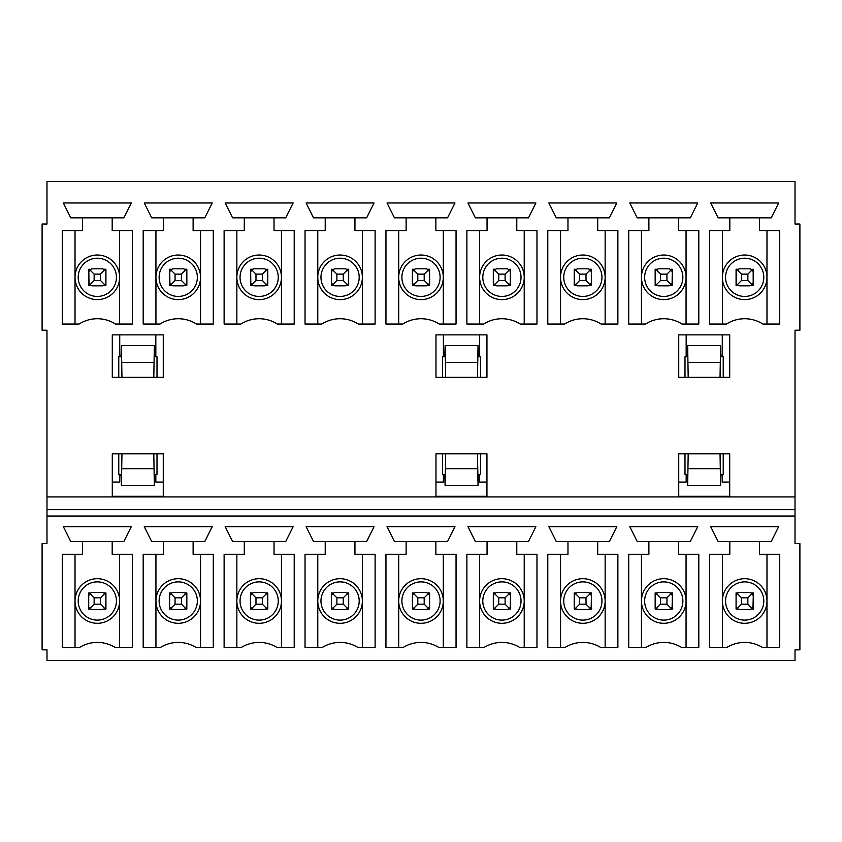 <?xml version="1.0" encoding="UTF-8"?>
<svg xmlns="http://www.w3.org/2000/svg" width="842" height="842" viewBox="0 0 842 842"><rect width="100%" height="100%" fill="white"/><g stroke="black" fill="none" stroke-linecap="round" stroke-linejoin="round"><path stroke-width="1.26" d="M46.984 658.339L46.984 649.845L46.984 660.465L795.016 660.465L795.016 649.845L795.016 658.339M684.999 474.414L687.304 474.414L684.999 474.414L684.999 453.817M684.999 377.353L684.999 356.755L687.304 356.755L684.999 356.755M720.047 377.353L720.573 345.494L720.92 356.755L723.225 356.755L723.225 377.353M723.225 453.817L723.225 474.414L720.92 474.414L723.225 474.414M687.304 474.414L687.661 485.676L688.188 453.817M688.188 377.353L687.661 345.494L687.304 356.755M720.047 362.492L688.188 362.492M720.573 345.494L687.661 345.494M720.92 356.755L723.225 356.755M720.047 453.817L720.573 485.676L720.92 474.414M720.573 485.676L687.661 485.676M720.047 468.678L688.188 468.678M480.677 356.755L478.372 356.755L480.677 356.755L480.677 377.353M480.677 453.817L480.677 474.414L478.372 474.414L480.677 474.414M442.45 474.414L444.755 474.414L442.45 474.414L442.45 453.817M442.45 377.353L442.45 356.755L444.755 356.755L442.45 356.755M478.372 356.755L478.024 345.494L477.498 377.353M477.498 453.817L478.024 485.676L478.372 474.414M444.755 474.414L445.113 485.676L445.639 453.817M445.639 377.353L445.113 345.494L444.755 356.755M445.113 345.494L478.024 345.494M445.639 362.492L477.498 362.492M445.639 468.678L477.498 468.678M445.113 485.676L478.024 485.676M118.775 356.755L121.08 356.755L118.775 356.755L118.775 377.353M157.001 356.755L154.696 356.755L157.001 356.755L157.001 377.353M157.001 453.817L157.001 474.414L154.696 474.414L157.001 474.414M118.775 474.414L121.08 474.414L118.775 474.414L118.775 453.817M154.696 356.755L154.339 345.494L153.812 377.353M153.812 453.817L154.339 485.676L154.696 474.414M121.08 474.414L121.427 485.676L121.953 453.817M121.953 377.353L121.427 345.494L121.08 356.755M121.427 345.494L154.339 345.494M121.953 362.492L153.812 362.492M121.953 468.678L153.812 468.678M121.427 485.676L154.339 485.676M123.869 217.846L131.299 202.985L63.339 202.985L70.77 217.846L123.869 217.846M82.453 217.846L82.453 230.592L62.276 230.592L62.276 324.044L79.085 324.044A33.985 33.985 0 0 1 115.564 324.044L132.362 324.044L132.362 230.592L112.186 230.592L112.186 217.846M75.022 230.592L75.022 324.044M119.617 324.044L119.617 230.592M119.617 277.323A22.302 22.302 0 0 1 97.325 299.615A22.302 22.302 0 0 1 75.022 277.323A22.302 22.302 0 0 1 97.325 255.021A22.302 22.302 0 0 1 119.617 277.323M90.262 285.291L88.715 285.385L88.715 269.251L90.283 269.335M104.219 269.251L105.924 269.251L105.924 285.385L104.219 285.385M90.283 593.01L88.715 592.926L88.715 609.071L90.262 608.966M104.219 609.071L105.924 609.071L105.924 592.926L104.219 592.926M112.291 482.066L119.732 482.066L119.732 475.056L121.08 475.056M163.264 377.353L163.264 334.874L112.291 334.874L112.291 377.353L163.264 377.353M112.291 453.817L112.291 496.296L163.264 496.296L163.264 453.817L112.291 453.817M163.264 482.066L155.833 482.066L155.833 475.056L154.696 475.056M121.08 356.113L119.732 356.113L119.732 334.874M155.833 334.874L155.833 356.113L154.696 356.113M123.869 541.532L131.299 526.66L63.339 526.66L70.77 541.532L123.869 541.532M82.453 541.532L82.453 554.278L62.276 554.278L62.276 647.719L79.085 647.719A33.985 33.985 0 0 1 115.564 647.719L132.362 647.719L132.362 554.278L112.186 554.278L112.186 541.532M75.022 647.719L75.022 554.278M119.617 647.719L119.617 554.278M75.022 600.999A22.302 22.302 0 0 1 97.325 578.696A22.302 22.302 0 0 1 119.617 600.999A22.302 22.302 0 0 1 97.325 623.301A22.302 22.302 0 0 1 75.022 600.999M163.369 554.278L143.193 554.278L143.193 647.719L160.001 647.719A33.985 33.985 0 0 1 196.481 647.719L213.289 647.719L213.289 554.278L193.113 554.278L193.113 541.532L204.785 541.532L212.226 526.66L144.256 526.66L151.697 541.532L163.369 541.532L163.369 554.278M171.336 269.251L169.642 269.251L169.642 285.385L171.336 285.385M185.145 285.385L186.84 285.385L186.84 269.251L185.145 269.251M163.369 230.592L143.193 230.592L143.193 324.044L160.001 324.044A33.985 33.985 0 0 1 196.481 324.044L213.289 324.044L213.289 230.592L193.113 230.592L193.113 217.846L163.369 217.846L163.369 230.592M155.938 324.044L155.938 230.592M193.113 217.846L204.785 217.846L212.226 202.985L144.256 202.985L151.697 217.846L163.369 217.846M171.336 592.926L169.642 592.926L169.642 609.071L171.336 609.071M185.145 609.071L186.84 609.071L186.84 592.926L185.145 592.926M155.938 647.719L155.938 554.278M163.369 541.532L193.113 541.532M200.543 647.719L200.543 554.278M155.938 600.999A22.302 22.302 0 0 1 178.241 578.696A22.302 22.302 0 0 1 200.543 600.999A22.302 22.302 0 0 1 178.241 623.301A22.302 22.302 0 0 1 155.938 600.999M155.938 277.323A22.302 22.302 0 0 0 178.241 299.615A22.302 22.302 0 0 0 200.543 277.323A22.302 22.302 0 0 0 178.241 255.021A22.302 22.302 0 0 0 155.938 277.323M200.543 324.044L200.543 230.592M224.119 647.719L240.917 647.719A33.985 33.985 0 0 1 277.397 647.719L294.205 647.719L294.205 554.278L274.029 554.278L274.029 541.532L285.712 541.532L293.142 526.66L225.182 526.66L232.613 541.532L244.296 541.532L244.296 554.278L224.119 554.278L224.119 647.719M224.119 324.044L240.917 324.044A33.985 33.985 0 0 1 277.397 324.044L294.205 324.044L294.205 230.592L274.029 230.592L274.029 217.846L285.712 217.846L293.142 202.985L225.182 202.985L232.613 217.846L244.296 217.846L244.296 230.592L224.119 230.592L224.119 324.044M236.855 647.719L236.855 554.278M236.855 324.044L236.855 230.592M252.263 269.251L250.558 269.251L250.558 285.385L252.263 285.385M266.083 285.385L267.767 285.385L267.767 269.251L266.219 269.345M252.263 592.926L250.558 592.926L250.558 609.071L252.263 609.071M266.219 608.966L267.767 609.071L267.767 592.926L266.083 592.926M46.984 649.845L42.1 649.845L42.1 543.658L46.984 543.658L46.984 330.201L42.1 330.201L42.1 224.014L46.984 224.014L46.984 181.535L795.016 181.535L795.016 224.014L799.9 224.014L799.9 330.201L795.016 330.201L795.016 496.927L46.984 496.927M46.984 516.041L795.016 516.041L795.016 509.673L46.984 509.673M795.016 509.673L795.016 496.927M244.296 541.532L274.029 541.532M244.296 217.846L274.029 217.846M281.46 647.719L281.46 554.278M281.46 324.044L281.46 230.592M236.855 600.999A22.302 22.302 0 0 1 259.157 578.696A22.302 22.302 0 0 1 281.46 600.999A22.302 22.302 0 0 1 259.157 623.301A22.302 22.302 0 0 1 236.855 600.999M236.855 277.323A22.302 22.302 0 0 1 259.157 255.021A22.302 22.302 0 0 1 281.46 277.323A22.302 22.302 0 0 1 259.157 299.615A22.302 22.302 0 0 1 236.855 277.323M795.016 649.845L799.9 649.845L799.9 543.658L795.016 543.658L795.016 516.041M483.676 647.719L466.878 647.719L466.878 554.278L487.055 554.278L487.055 541.532L475.372 541.532L467.942 526.66L535.901 526.66L528.471 541.532L516.788 541.532L516.788 554.278L536.964 554.278L536.964 647.719L520.156 647.719A33.985 33.985 0 0 0 483.676 647.719M609.387 541.532L597.704 541.532L597.704 554.278L617.881 554.278L617.881 647.719L601.083 647.719A33.985 33.985 0 0 0 564.603 647.719L547.795 647.719L547.795 554.278L567.971 554.278L567.971 541.532L556.288 541.532L548.858 526.66L616.818 526.66L609.387 541.532M690.303 541.532L678.631 541.532L678.631 554.278L698.807 554.278L698.807 647.719L681.999 647.719A33.985 33.985 0 0 0 645.519 647.719L628.711 647.719L628.711 554.278L648.887 554.278L648.887 541.532L637.215 541.532L629.774 526.66L697.744 526.66L690.303 541.532M771.23 541.532L759.547 541.532L759.547 554.278L779.724 554.278L779.724 647.719L762.915 647.719A33.985 33.985 0 0 0 726.436 647.719L709.638 647.719L709.638 554.278L729.814 554.278L729.814 541.532L718.131 541.532L710.701 526.66L778.661 526.66L771.23 541.532M402.76 647.719L385.952 647.719L385.952 554.278L406.128 554.278L406.128 541.532L394.456 541.532L387.015 526.66L454.985 526.66L447.544 541.532L435.872 541.532L435.872 554.278L456.048 554.278L456.048 647.719L439.24 647.719A33.985 33.985 0 0 0 402.76 647.719M374.058 526.66L366.628 541.532L354.945 541.532L354.945 554.278L375.122 554.278L375.122 647.719L358.324 647.719A33.985 33.985 0 0 0 321.844 647.719L305.036 647.719L305.036 554.278L325.212 554.278L325.212 541.532L313.529 541.532L306.099 526.66L374.058 526.66M483.676 324.044L466.878 324.044L466.878 230.592L487.055 230.592L487.055 217.846L475.372 217.846L467.942 202.985L535.901 202.985L528.471 217.846L516.788 217.846L516.788 230.592L536.964 230.592L536.964 324.044L520.156 324.044A33.985 33.985 0 0 0 483.676 324.044M609.387 217.846L597.704 217.846L597.704 230.592L617.881 230.592L617.881 324.044L601.083 324.044A33.985 33.985 0 0 0 564.603 324.044L547.795 324.044L547.795 230.592L567.971 230.592L567.971 217.846L556.288 217.846L548.858 202.985L616.818 202.985L609.387 217.846M690.303 217.846L678.631 217.846L678.631 230.592L698.807 230.592L698.807 324.044L681.999 324.044A33.985 33.985 0 0 0 645.519 324.044L628.711 324.044L628.711 230.592L648.887 230.592L648.887 217.846L637.215 217.846L629.774 202.985L697.744 202.985L690.303 217.846M771.23 217.846L759.547 217.846L759.547 230.592L779.724 230.592L779.724 324.044L762.915 324.044A33.985 33.985 0 0 0 726.436 324.044L709.638 324.044L709.638 230.592L729.814 230.592L729.814 217.846L718.131 217.846L710.701 202.985L778.661 202.985L771.23 217.846M678.736 334.874L729.709 334.874L729.709 377.353L678.736 377.353L678.736 334.874M729.709 496.296L678.736 496.296L678.736 453.817L729.709 453.817L729.709 496.296M402.76 324.044L385.952 324.044L385.952 230.592L406.128 230.592L406.128 217.846L394.456 217.846L387.015 202.985L454.985 202.985L447.544 217.846L435.872 217.846L435.872 230.592L456.048 230.592L456.048 324.044L439.24 324.044A33.985 33.985 0 0 0 402.76 324.044M486.95 377.353L435.977 377.353L435.977 334.874L486.95 334.874L486.95 377.353M435.977 496.296L435.977 453.817L486.95 453.817L486.95 496.296L435.977 496.296M374.058 202.985L366.628 217.846L354.945 217.846L354.945 230.592L375.122 230.592L375.122 324.044L358.324 324.044A33.985 33.985 0 0 0 321.844 324.044L305.036 324.044L305.036 230.592L325.212 230.592L325.212 217.846L313.529 217.846L306.099 202.985L374.058 202.985M487.055 217.846L516.788 217.846M567.971 217.846L597.704 217.846M648.887 217.846L678.631 217.846M729.814 217.846L759.547 217.846M406.128 217.846L435.872 217.846M325.212 217.846L354.945 217.846M479.624 324.044L479.624 230.592M524.219 324.044L524.219 230.592M560.54 230.592L560.54 324.044M605.145 324.044L605.145 277.323A22.302 22.302 0 0 1 582.843 299.615A22.302 22.302 0 0 1 560.54 277.323A22.302 22.302 0 0 1 582.843 255.021A22.302 22.302 0 0 1 605.145 277.323A22.302 22.302 0 0 1 582.843 299.615A22.302 22.302 0 0 1 560.54 277.323A22.302 22.302 0 0 1 582.843 255.021A22.302 22.302 0 0 1 605.145 277.323L605.145 230.592M641.457 230.592L641.457 324.044M686.062 324.044L686.062 277.323A22.302 22.302 0 0 1 663.759 299.615A22.302 22.302 0 0 1 641.457 277.323A22.302 22.302 0 0 1 663.759 255.021A22.302 22.302 0 0 1 686.062 277.323A22.302 22.302 0 0 1 663.759 299.615A22.302 22.302 0 0 1 641.457 277.323A22.302 22.302 0 0 1 663.759 255.021A22.302 22.302 0 0 1 686.062 277.323L686.062 230.592M722.383 230.592L722.383 324.044M766.978 324.044L766.978 277.323A22.302 22.302 0 0 1 744.675 299.615A22.302 22.302 0 0 1 722.383 277.323A22.302 22.302 0 0 1 744.675 255.021A22.302 22.302 0 0 1 766.978 277.323L766.978 230.592M686.167 334.874L686.167 356.113L687.304 356.113M720.92 356.113L722.268 356.113L722.268 334.874M444.755 356.113L443.408 356.113L443.408 334.874M478.372 356.113L479.508 356.113L479.508 334.874M729.709 482.066L722.268 482.066L722.268 475.056L720.92 475.056M687.304 475.056L686.167 475.056L686.167 482.066L678.736 482.066M398.698 324.044L398.698 230.592M443.302 324.044L443.302 230.592M486.95 482.066L479.508 482.066L479.508 475.056L478.372 475.056M444.755 475.056L443.408 475.056L443.408 482.066L435.977 482.066M317.781 230.592L317.781 324.044M362.376 324.044L362.376 277.323A22.302 22.302 0 0 1 340.084 299.615A22.302 22.302 0 0 1 317.781 277.323A22.302 22.302 0 0 1 340.084 255.021A22.302 22.302 0 0 1 362.376 277.323A22.302 22.302 0 0 1 340.084 299.615A22.302 22.302 0 0 1 317.781 277.323A22.302 22.302 0 0 1 340.084 255.021A22.302 22.302 0 0 1 362.376 277.323L362.376 230.592M487.055 541.532L516.788 541.532M567.971 541.532L597.704 541.532M648.887 541.532L678.631 541.532M729.814 541.532L759.547 541.532M406.128 541.532L435.872 541.532M325.212 541.532L354.945 541.532M751.738 608.966L753.285 609.071L753.285 592.926L751.601 592.926M737.781 592.926L736.076 592.926L736.076 609.071L737.781 609.071M524.219 277.323A22.302 22.302 0 0 1 501.916 299.615A22.302 22.302 0 0 1 479.624 277.323A22.302 22.302 0 0 1 501.916 255.021A22.302 22.302 0 0 1 524.219 277.323A22.302 22.302 0 0 0 501.916 255.021A22.302 22.302 0 0 0 479.624 277.323M333.043 269.335L331.474 269.251L331.474 285.385L333.043 285.312M346.978 285.385L348.683 285.385L348.683 269.251L346.978 269.251M414.096 269.251L412.401 269.251L412.401 285.385L414.096 285.385M427.904 285.385L429.599 285.385L429.599 269.251L427.904 269.251M495.022 269.251L493.317 269.251L493.317 285.385L495.022 285.385M508.842 285.385L510.526 285.385L510.526 269.251L508.978 269.345M575.802 269.335L574.233 269.251L574.233 285.385L575.802 285.312M589.737 285.385L591.442 285.385L591.442 269.251L589.737 269.251M656.855 269.251L655.16 269.251L655.16 285.385L656.855 285.385M670.664 285.385L672.358 285.385L672.358 269.251L670.664 269.251M737.781 269.251L736.076 269.251L736.076 285.385L737.781 285.385M751.601 285.385L753.285 285.385L753.285 269.251L751.738 269.345M398.698 277.323A22.302 22.302 0 0 1 421 255.021A22.302 22.302 0 0 1 443.302 277.323A22.302 22.302 0 0 1 421 299.615A22.302 22.302 0 0 1 398.698 277.323A22.302 22.302 0 0 0 421 299.615A22.302 22.302 0 0 0 443.302 277.323M479.624 647.719L479.624 554.278M524.219 647.719L524.219 554.278M560.54 554.278L560.54 600.999A22.302 22.302 0 0 1 582.843 578.696A22.302 22.302 0 0 1 605.145 600.999L605.145 554.278M560.54 647.719L560.54 600.999A22.302 22.302 0 0 1 582.843 578.696A22.302 22.302 0 0 1 605.145 600.999A22.302 22.302 0 0 1 582.843 623.301A22.302 22.302 0 0 1 560.54 600.999A22.302 22.302 0 0 1 582.843 578.696A22.302 22.302 0 0 1 605.145 600.999L605.145 647.719M641.457 554.278L641.457 600.999A22.302 22.302 0 0 1 663.759 578.696A22.302 22.302 0 0 1 686.062 600.999L686.062 554.278M641.457 647.719L641.457 600.999A22.302 22.302 0 0 0 663.759 623.301A22.302 22.302 0 0 0 686.062 600.999L686.062 647.719M722.383 554.278L722.383 600.999A22.302 22.302 0 0 1 744.675 578.696A22.302 22.302 0 0 1 766.978 600.999L766.978 554.278M722.383 647.719L722.383 600.999A22.302 22.302 0 0 0 744.675 623.301A22.302 22.302 0 0 0 766.978 600.999L766.978 647.719M398.698 647.719L398.698 554.278M443.302 647.719L443.302 554.278M317.781 554.278L317.781 600.999A22.302 22.302 0 0 1 340.084 578.696A22.302 22.302 0 0 1 362.376 600.999L362.376 554.278M317.781 647.719L317.781 600.999A22.302 22.302 0 0 0 340.084 623.301A22.302 22.302 0 0 0 362.376 600.999L362.376 647.719M508.978 608.966L510.526 609.071L510.526 592.926L508.842 592.926M495.022 592.926L493.317 592.926L493.317 609.071L495.022 609.071M589.737 609.071L591.442 609.071L591.442 592.926L589.737 592.926M575.802 593.01L574.233 592.926L574.233 609.071L575.781 608.966M670.664 609.071L672.358 609.071L672.358 592.926L670.664 592.926M656.855 592.926L655.16 592.926L655.16 609.071L656.855 609.071M346.978 609.071L348.683 609.071L348.683 592.926L346.978 592.926M333.043 593.01L331.474 592.926L331.474 609.071L333.022 608.966M427.904 609.071L429.599 609.071L429.599 592.926L427.904 592.926M414.096 592.926L412.401 592.926L412.401 609.071L414.096 609.071M524.219 600.999A22.302 22.302 0 0 1 501.916 623.301A22.302 22.302 0 0 1 479.624 600.999A22.302 22.302 0 0 1 501.916 578.696A22.302 22.302 0 0 1 524.219 600.999M443.302 600.999A22.302 22.302 0 0 1 421 623.301A22.302 22.302 0 0 1 398.698 600.999A22.302 22.302 0 0 1 421 578.696A22.302 22.302 0 0 1 443.302 600.999A22.302 22.302 0 0 0 421 578.696A22.302 22.302 0 0 0 398.698 600.999M250.558 606.314L250.558 594.631M250.558 595.694L251.6 593.431L253.852 592.505L264.472 592.505L266.725 593.431L267.651 595.694L267.503 594.631M250.811 607.366L251.6 608.566L255.979 604.188L255.979 597.809L251.6 593.431M255.979 597.809L262.346 597.809L266.725 593.431M255.979 604.188L262.346 604.188L266.725 608.566L264.472 609.492L253.852 609.492L251.6 608.566M267.472 607.366L267.767 595.694M262.346 604.188L262.346 597.809M266.725 608.566L267.767 606.314M331.474 606.314L331.474 594.631M331.474 595.694L332.516 593.431L334.769 592.505L345.388 592.505L347.641 593.431L348.577 595.694L348.43 594.631M331.769 607.366L332.516 608.566L336.895 604.188L336.895 597.809L332.516 593.431M336.895 597.809L343.262 597.809L347.641 593.431M336.895 604.188L343.262 604.188L347.641 608.566L345.388 609.492L334.769 609.492L332.516 608.566M348.43 607.366L348.683 595.694M343.262 604.188L343.262 597.809M347.641 608.566L348.683 606.314M412.401 606.314L412.401 594.631M412.401 595.694L413.433 593.431L415.695 592.505L426.305 592.505L428.567 593.431L429.494 595.694L429.346 594.631M412.654 607.366L413.433 608.566L417.811 604.188L417.811 597.809L413.433 593.431M417.811 597.809L424.189 597.809L428.567 593.431M417.811 604.188L424.189 604.188L428.567 608.566L426.305 609.492L415.695 609.492L413.433 608.566M429.346 607.366L429.599 595.694M424.189 604.188L424.189 597.809M428.567 608.566L429.599 606.314M493.317 606.314L493.317 594.631M493.317 595.694L494.359 593.431L496.612 592.505L507.231 592.505L509.484 593.431L510.42 595.694L510.263 594.631M493.57 607.366L494.359 608.566L498.738 604.188L498.738 597.809L494.359 593.431M498.738 597.809L505.105 597.809L509.484 593.431M498.738 604.188L505.105 604.188L509.484 608.566L507.231 609.492L496.612 609.492L494.359 608.566M510.231 607.366L510.526 595.694M505.105 604.188L505.105 597.809M509.484 608.566L510.526 606.314M574.233 606.314L574.233 594.631M574.233 595.694L575.275 593.431L577.528 592.505L588.148 592.505L590.4 593.431L591.337 595.694L591.189 594.631M574.528 607.366L575.275 608.566L579.654 604.188L579.654 597.809L575.275 593.431M579.654 597.809L586.021 597.809L590.4 593.431M579.654 604.188L586.021 604.188L590.4 608.566L588.148 609.492L577.528 609.492L575.275 608.566M591.189 607.366L591.442 595.694M586.021 604.188L586.021 597.809M590.4 608.566L591.442 606.314M655.16 606.314L655.16 594.631M655.16 595.694L656.234 593.399L658.455 592.505L669.074 592.505L671.327 593.431L672.253 595.694L672.105 594.631M655.413 607.366L656.202 608.566L660.57 604.188L660.57 597.809L656.202 593.431M660.57 597.809L666.948 597.809L671.327 593.431M660.57 604.188L666.948 604.188L671.327 608.566L669.074 609.492L658.455 609.492L656.202 608.566M672.105 607.366L672.358 595.694M666.948 604.188L666.948 597.809M671.327 608.566L672.358 606.314M736.076 606.314L736.076 594.631M736.076 595.694L737.118 593.431L739.371 592.505L749.99 592.505L752.243 593.431L753.18 595.694L753.032 594.631M736.329 607.366L737.118 608.566L741.497 604.188L741.497 597.809L737.118 593.431M741.497 597.809L747.864 597.809L752.243 593.431M741.497 604.188L747.864 604.188L752.243 608.566L749.99 609.492L739.371 609.492L737.118 608.566M752.99 607.366L753.285 595.694M747.864 604.188L747.864 597.809M752.243 608.566L753.285 606.314M250.811 283.691L250.663 272.008L251.6 269.756L253.852 268.819L264.472 268.819L266.725 269.756L267.651 272.008L267.651 282.628L266.725 284.88L262.346 280.502L255.979 280.502L255.979 274.134L251.6 269.756M250.558 282.628L251.6 284.88L255.979 280.502M255.979 274.134L262.346 274.134L266.725 269.756M266.725 284.88L264.472 285.817L253.852 285.817L251.6 284.88M262.346 280.502L262.346 274.134M331.474 282.628L331.58 272.008L332.516 269.756L334.769 268.819L345.388 268.819L347.641 269.756L348.577 272.008L348.43 283.691M331.58 282.628L332.516 284.88L336.895 280.502L336.895 274.134L332.516 269.756M336.895 274.134L343.262 274.134L347.641 269.756M336.895 280.502L343.262 280.502L347.641 284.88L345.388 285.817L334.769 285.817L332.516 284.88M343.262 280.502L343.262 274.134M347.641 284.88L348.683 282.628M412.654 283.691L412.506 272.008L413.433 269.756L415.695 268.819L426.305 268.819L428.567 269.756L429.494 272.008L429.346 283.691M412.401 282.628L413.433 284.88L417.811 280.502L417.811 274.134L413.433 269.756M417.811 274.134L424.189 274.134L428.567 269.756M417.811 280.502L424.189 280.502L428.567 284.88L426.305 285.817L415.695 285.817L413.433 284.88M424.189 280.502L424.189 274.134M428.567 284.88L429.599 282.628M493.57 283.691L493.423 272.008L494.359 269.756L496.612 268.819L507.231 268.819L509.484 269.756L510.42 272.008L510.273 283.691M493.317 282.628L494.359 284.88L498.738 280.502L498.738 274.134L494.359 269.756M498.738 274.134L505.105 274.134L509.484 269.756M498.738 280.502L505.105 280.502L509.484 284.88L507.231 285.817L496.612 285.817L494.359 284.88M505.105 280.502L505.105 274.134M509.484 284.88L510.526 282.628M574.528 283.691L574.349 272.008L575.275 269.756L577.528 268.819L588.148 268.819L590.4 269.756L591.337 272.008L591.337 282.628L590.4 284.88L586.021 280.502L579.654 280.502L579.654 274.134L575.275 269.756M574.233 282.628L575.275 284.88L579.654 280.502M579.654 274.134L586.021 274.134L590.4 269.756M590.4 284.88L588.148 285.817L577.528 285.817L575.275 284.88M586.021 280.502L586.021 274.134M655.413 283.691L655.265 272.008L656.202 269.756L658.455 268.819L669.074 268.819L671.327 269.756L672.253 272.008L672.105 283.691M655.16 282.628L656.202 284.88L660.57 280.502L660.57 274.134L656.202 269.756M660.57 274.134L666.948 274.134L671.327 269.756M660.57 280.502L666.948 280.502L671.327 284.88L669.074 285.817L658.455 285.817L656.202 284.88M666.948 280.502L666.948 274.134M671.327 284.88L672.358 282.628M736.329 283.691L736.182 272.008L737.118 269.756L739.371 268.819L749.99 268.819L752.243 269.756L753.18 272.008L753.18 282.628L752.243 284.88L747.864 280.502L741.497 280.502L741.497 274.134L737.118 269.756M736.076 282.628L737.118 284.88L741.497 280.502M741.497 274.134L747.864 274.134L752.243 269.756M752.243 284.88L749.99 285.817L739.371 285.817L737.118 284.88M747.864 280.502L747.864 274.134M169.642 606.314L169.642 594.631M169.642 595.694L170.673 593.431L172.926 592.505L183.545 592.505L185.766 593.399L186.735 595.694L186.587 594.631M169.895 607.366L170.673 608.566L175.052 604.188L175.052 597.809L170.673 593.431M175.052 597.809L181.43 597.809L185.798 593.431M175.052 604.188L181.43 604.188L185.798 608.566L183.545 609.492L172.926 609.492L170.673 608.566M186.587 607.366L186.84 595.694M181.43 604.188L181.43 597.809M185.798 608.566L186.84 606.314M169.895 283.691L169.747 272.008L170.673 269.756L172.926 268.819L183.545 268.819L185.798 269.756L186.735 272.008L186.587 283.691M169.642 282.628L170.673 284.88L175.052 280.502L175.052 274.134L170.673 269.756M175.052 274.134L181.43 274.134L185.798 269.756M175.052 280.502L181.43 280.502L185.798 284.88L183.545 285.817L172.926 285.817L170.673 284.88M181.43 280.502L181.43 274.134M185.798 284.88L186.84 282.628M88.715 606.314L88.715 594.631M88.715 595.694L89.757 593.431L92.01 592.505L102.629 592.505L104.882 593.431L105.818 595.694L105.671 594.631M89.01 607.366L89.757 608.566L94.136 604.188L94.136 597.809L89.757 593.431M94.136 597.809L100.503 597.809L104.882 593.431M94.136 604.188L100.503 604.188L104.882 608.566L102.629 609.492L92.01 609.492L89.757 608.566M105.671 607.366L105.924 595.694M100.503 604.188L100.503 597.809M104.882 608.566L105.924 606.314M89.01 283.691L88.82 272.008L89.757 269.756L92.01 268.819L102.629 268.819L104.882 269.756L105.818 272.008L105.818 282.628L104.882 284.88L100.503 280.502L94.136 280.502L94.136 274.134L89.757 269.756M88.715 282.628L89.757 284.88L94.136 280.502M94.136 274.134L100.503 274.134L104.882 269.756M104.882 284.88L102.629 285.817L92.01 285.817L89.757 284.88M100.503 280.502L100.503 274.134M116.438 277.323A19.113 19.113 0 0 1 97.325 296.437A19.113 19.113 0 0 1 78.201 277.323A19.113 19.113 0 0 1 97.325 258.21A19.113 19.113 0 0 1 116.438 277.323M78.201 600.999A19.113 19.113 0 0 1 97.325 581.885A19.113 19.113 0 0 1 116.438 600.999A19.113 19.113 0 0 1 97.325 620.112A19.113 19.113 0 0 1 78.201 600.999M159.127 600.999A19.113 19.113 0 0 1 178.241 581.885A19.113 19.113 0 0 1 197.354 600.999A19.113 19.113 0 0 1 178.241 620.112A19.113 19.113 0 0 1 159.127 600.999M159.127 277.323A19.113 19.113 0 0 0 178.241 296.437A19.113 19.113 0 0 0 197.354 277.323A19.113 19.113 0 0 0 178.241 258.21A19.113 19.113 0 0 0 159.127 277.323M240.044 600.999A19.113 19.113 0 0 0 259.157 620.112A19.113 19.113 0 0 0 278.27 600.999A19.113 19.113 0 0 0 259.157 581.885A19.113 19.113 0 0 0 240.044 600.999M240.044 277.323A19.113 19.113 0 0 1 259.157 258.21A19.113 19.113 0 0 1 278.27 277.323A19.113 19.113 0 0 1 259.157 296.437A19.113 19.113 0 0 1 240.044 277.323M766.978 277.323A22.302 22.302 0 0 1 744.675 299.615A22.302 22.302 0 0 1 722.383 277.323M725.562 600.999A19.113 19.113 0 0 0 744.675 620.112A19.113 19.113 0 0 0 763.799 600.999A19.113 19.113 0 0 0 744.675 581.885A19.113 19.113 0 0 0 725.562 600.999M521.03 277.323A19.113 19.113 0 0 1 501.916 296.437A19.113 19.113 0 0 1 482.803 277.323A19.113 19.113 0 0 1 501.916 258.21A19.113 19.113 0 0 1 521.03 277.323M563.73 277.323A19.113 19.113 0 0 1 582.843 258.21A19.113 19.113 0 0 1 601.956 277.323A19.113 19.113 0 0 1 582.843 296.437A19.113 19.113 0 0 1 563.73 277.323M644.646 277.323A19.113 19.113 0 0 1 663.759 258.21A19.113 19.113 0 0 1 682.873 277.323A19.113 19.113 0 0 1 663.759 296.437A19.113 19.113 0 0 1 644.646 277.323M725.562 277.323A19.113 19.113 0 0 1 744.675 258.21A19.113 19.113 0 0 1 763.799 277.323A19.113 19.113 0 0 1 744.675 296.437A19.113 19.113 0 0 1 725.562 277.323M320.97 277.323A19.113 19.113 0 0 0 340.084 296.437A19.113 19.113 0 0 0 359.197 277.323A19.113 19.113 0 0 0 340.084 258.21A19.113 19.113 0 0 0 320.97 277.323M401.887 277.323A19.113 19.113 0 0 0 421 296.437A19.113 19.113 0 0 0 440.113 277.323A19.113 19.113 0 0 0 421 258.21A19.113 19.113 0 0 0 401.887 277.323M482.803 600.999A19.113 19.113 0 0 0 501.916 620.112A19.113 19.113 0 0 0 521.03 600.999A19.113 19.113 0 0 0 501.916 581.885A19.113 19.113 0 0 0 482.803 600.999M563.73 600.999A19.113 19.113 0 0 0 582.843 620.112A19.113 19.113 0 0 0 601.956 600.999A19.113 19.113 0 0 0 582.843 581.885A19.113 19.113 0 0 0 563.73 600.999M644.646 600.999A19.113 19.113 0 0 0 663.759 620.112A19.113 19.113 0 0 0 682.873 600.999A19.113 19.113 0 0 0 663.759 581.885A19.113 19.113 0 0 0 644.646 600.999M320.97 600.999A19.113 19.113 0 0 0 340.084 620.112A19.113 19.113 0 0 0 359.197 600.999A19.113 19.113 0 0 0 340.084 581.885A19.113 19.113 0 0 0 320.97 600.999M401.887 600.999A19.113 19.113 0 0 0 421 620.112A19.113 19.113 0 0 0 440.113 600.999A19.113 19.113 0 0 0 421 581.885A19.113 19.113 0 0 0 401.887 600.999"/></g></svg>
